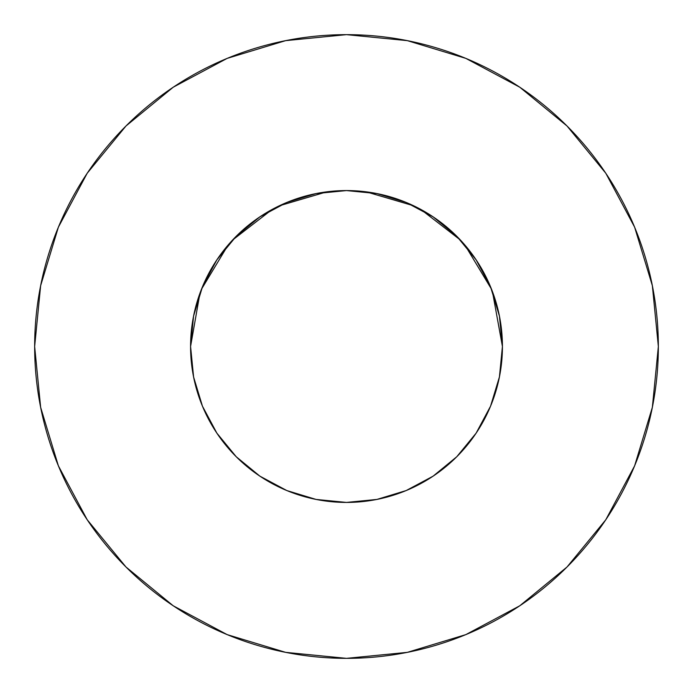 <?xml version="1.0" encoding="UTF-8"?>
<svg xmlns="http://www.w3.org/2000/svg" width="693" height="693" viewBox="0 0 693 693"><rect width="100%" height="100%" fill="white"/><g stroke="black" fill="none" stroke-linecap="round" stroke-linejoin="round"><path stroke-width="1.04" d="M491.12 404.781L493.676 397.999L490.549 406.193L499.428 376.923L502.425 346.5A155.925 155.925 0 0 1 346.5 502.425A155.925 155.925 0 0 1 190.575 346.5A155.925 155.925 0 0 1 346.5 190.575A155.925 155.925 0 0 1 502.425 346.5L499.428 316.077L490.557 286.833L476.143 259.875L456.756 236.244L433.125 216.857L406.167 202.443L376.923 193.572L346.5 190.575L316.077 193.572L286.833 202.443L259.875 216.857L236.244 236.244L216.857 259.875L202.443 286.833L193.572 316.077L190.575 346.5L193.616 377.165M34.65 346.5A311.85 311.85 0 0 1 346.5 34.65A311.85 311.85 0 0 1 658.35 346.5A311.85 311.85 0 0 1 346.5 658.35A311.85 311.85 0 0 1 34.65 346.5L40.644 407.337L58.385 465.843L87.205 519.759L125.987 567.013L173.241 605.795L227.157 634.615L285.663 652.356L346.5 658.35L407.337 652.356L465.843 634.615L519.759 605.795L567.013 567.013L605.795 519.759L634.615 465.843L652.356 407.337L658.35 346.5L652.356 285.663L634.615 227.157L605.795 173.241L567.013 125.987L519.759 87.205L465.843 58.385L407.337 40.644L346.5 34.65L285.663 40.644L227.157 58.385L173.241 87.205L125.987 125.987L87.205 173.241L58.385 227.157L40.644 285.663L34.65 346.5M350.961 190.636L346.552 190.575L350.961 190.636M498.458 381.436L500.008 373.856M476.195 433.047L477.148 431.6M342.039 502.364L346.5 502.425L376.923 499.428L406.167 490.557L433.134 476.143L456.756 456.756L476.143 433.125L490.557 406.167M259.788 476.091L286.833 490.557L316.077 499.428L346.448 502.425L350.961 502.364M236.218 456.73L238.262 458.74M199.324 398.007L201.074 402.746M236.261 456.774L236.763 457.276L236.261 456.774M194.542 381.436L192.992 373.856M493.676 398.007L491.926 402.746M366.103 191.814L413.712 205.804M420.729 209.373L460.464 240.081M464.925 245.071L491.528 289.232M492.437 291.58L502.425 346.474M190.575 346.474L199.93 293.295M201.472 289.232L228.075 245.071M232.536 240.081L272.271 209.373M279.288 205.804L326.897 191.814M605.795 173.241L567.013 125.987L519.837 87.266M173.241 87.205L125.987 125.987L87.266 173.163M87.205 519.759L125.987 567.013L173.163 605.734M519.759 605.795L567.013 567.013L605.734 519.837M216.857 433.125L236.244 456.756L259.875 476.143L236.244 456.756L216.857 433.125L202.443 406.167L193.572 376.923M433.125 476.143L456.756 456.756L476.143 433.125M476.143 259.875L456.756 236.244L433.125 216.857M259.875 216.857L236.244 236.244L216.857 259.875"/></g></svg>
